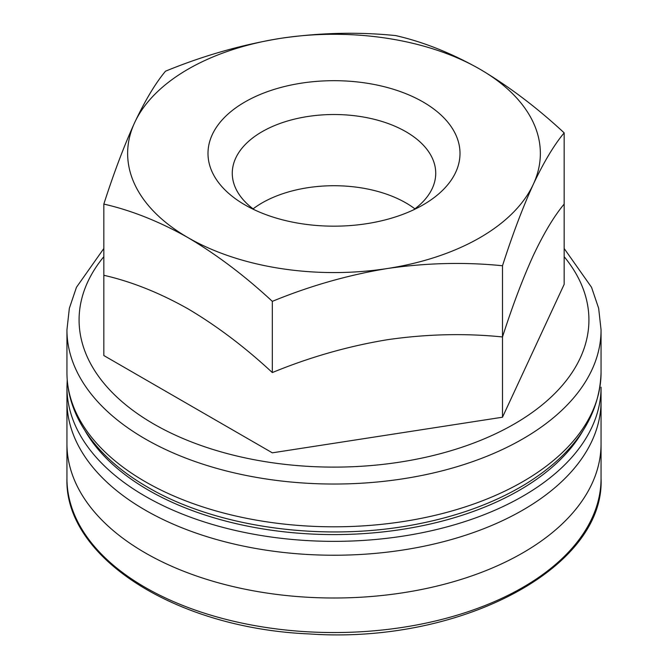 <?xml version="1.0" encoding="UTF-8"?>
<svg xmlns="http://www.w3.org/2000/svg" width="668" height="668" viewBox="0 0 668 668"><rect width="100%" height="100%" fill="white"/><g stroke="black" fill="none" stroke-linecap="round" stroke-linejoin="round"><path stroke-width="1" d="M502.495 265.755C464.92 261.931 426.56 262.85 387.407 268.511A206.362 119.146 0 0 0 533.331 184.259C522.819 207.322 512.54 234.485 502.495 265.755L502.495 417.216L272.327 452.829L103.832 355.543L103.832 204.082C113.902 172.745 124.181 145.582 134.669 122.586A206.362 119.146 0 0 0 188.075 237.674A206.362 119.146 0 0 0 387.407 268.511C348.17 274.982 309.81 285.937 272.327 301.36L272.327 372.56C309.81 357.138 348.17 346.183 387.407 339.711C426.56 334.05 464.92 333.132 502.495 336.956L502.495 417.216L564.168 284.334L564.168 132.865C554.098 144.923 543.819 162.057 533.331 184.259A206.362 119.146 0 0 0 479.925 69.18A206.362 119.146 0 0 0 280.593 38.343A206.362 119.146 0 0 0 134.669 122.586C145.181 100.342 155.46 83.208 165.505 71.192C203.08 55.745 241.44 44.789 280.593 38.343C319.83 32.674 358.19 31.755 395.673 35.588C423.303 41.884 451.393 53.081 479.925 69.18C508.799 86.297 536.888 107.523 564.168 132.865M244.905 204.867A126.001 72.745 0 0 0 423.103 204.867A126.001 72.745 0 0 0 423.094 101.987A126.001 72.745 0 0 0 244.905 101.987A126.001 72.745 0 0 0 244.897 204.867A126.001 72.745 0 0 0 244.905 204.867M103.832 204.082C131.462 210.378 159.543 221.576 188.075 237.674C216.958 254.792 245.047 276.018 272.327 301.36M413.592 209.819A101.728 58.734 0 0 0 435.728 173.246A101.728 58.734 0 0 0 405.927 131.721A101.728 58.734 0 0 0 295.072 118.987A101.728 58.734 0 0 0 232.272 173.246A101.728 58.734 0 0 0 254.408 209.819M564.168 284.334L564.168 204.074C554.098 216.123 543.819 233.257 533.331 255.46C522.819 278.523 512.54 305.685 502.495 336.956M103.832 355.543L103.832 275.283C131.462 281.579 159.543 292.776 188.075 308.875C216.958 325.992 245.047 347.226 272.327 372.56M414.903 208.85A101.728 58.734 0 0 0 405.927 202.922A101.728 58.734 0 0 0 253.097 208.85M148.597 490.254A262.207 151.386 0 0 0 582.688 431.177A262.207 151.386 0 0 1 148.597 490.254A262.207 151.386 0 0 1 85.312 431.186A262.207 151.386 0 0 0 148.597 490.254M145.165 587.389A267.058 154.183 180 0 1 66.942 478.363A267.058 154.183 180 0 0 145.165 587.389A267.058 154.183 180 0 0 436.196 620.814A267.058 154.183 180 0 0 601.058 478.363A267.058 154.183 180 0 1 436.196 620.814A267.058 154.183 180 0 1 145.165 587.389M145.165 496.199A267.058 154.183 0 0 0 436.196 529.624A267.058 154.183 0 0 0 601.058 387.173L601.058 478.363C605.099 568.476 459.617 644.52 309.242 633.932C176.26 628.363 64.287 557.722 66.942 478.363L66.942 387.173A267.058 154.183 0 0 0 145.165 496.199A267.058 154.183 0 0 0 436.196 529.624A267.058 154.183 0 0 0 601.058 387.173L601.058 478.363C605.099 568.476 459.617 644.52 309.242 633.932C176.26 628.363 64.287 557.722 66.942 478.363L66.942 387.173A267.058 154.183 0 0 0 145.165 496.199M145.165 481.645A267.058 154.183 0 0 0 436.196 515.07A267.058 154.183 0 0 0 601.058 372.619C599.588 416.648 574.455 453.789 525.658 484.033C494.971 502.628 458.841 515.98 417.275 524.096C324.974 542.491 216.875 527.912 147.678 487.197C116.775 469.337 94.33 447.911 80.344 422.911C71.468 406.728 67 389.962 66.942 372.619A267.058 154.183 0 0 0 145.165 481.645M103.832 248.504L76.461 287.29L69.347 308.307L66.942 329.85A267.058 154.183 0 0 0 145.165 438.876A267.058 154.183 0 0 0 436.196 472.301A267.058 154.183 0 0 0 601.058 329.85L601.058 372.619M103.832 256.679A254.917 147.177 0 0 0 153.749 424.005A254.917 147.177 0 0 0 481.052 440.162A254.917 147.177 0 0 0 564.168 256.679M145.165 552.845A267.058 154.183 0 0 0 436.196 586.27A267.058 154.183 0 0 0 601.058 443.819L601.058 401.05A267.058 154.183 0 0 1 436.196 543.501A267.058 154.183 0 0 1 145.165 510.076A267.058 154.183 0 0 1 66.942 401.05L66.942 443.819A267.058 154.183 0 0 0 145.165 552.845M67.218 379.992L66.942 387.173L67.218 379.992M66.942 329.85L66.942 372.619M601.058 329.85L598.653 308.307L591.539 287.29L564.168 248.504"/></g></svg>

